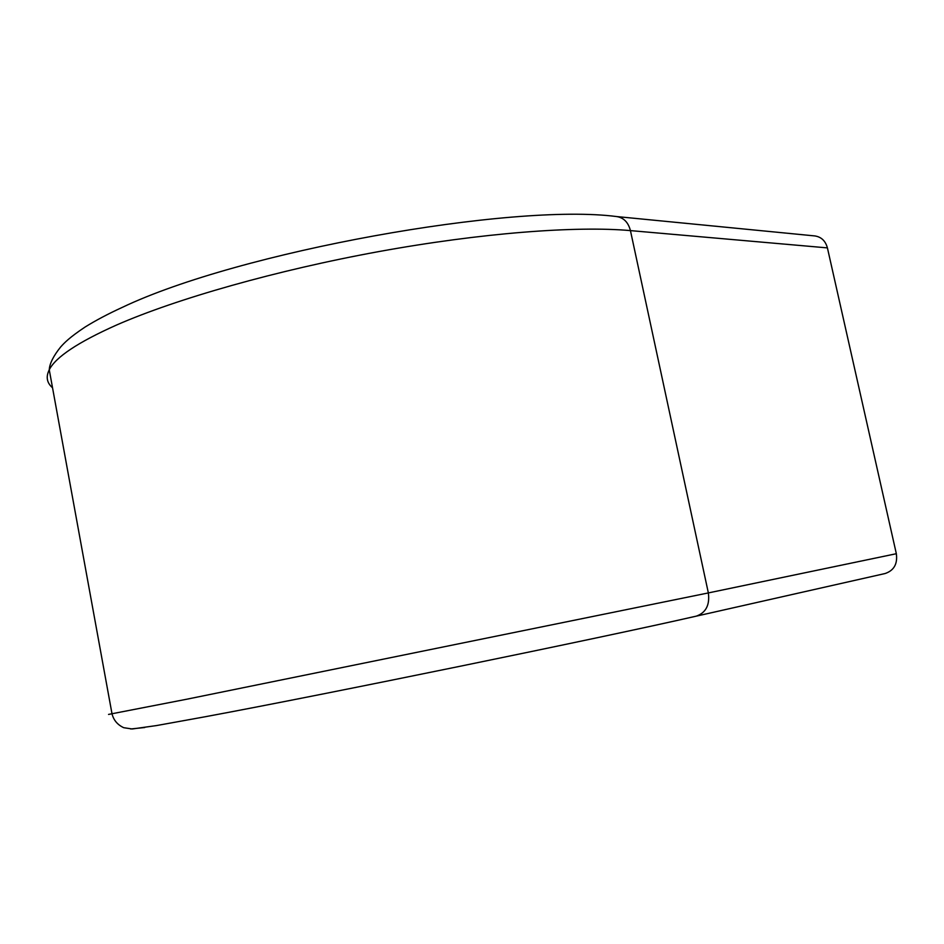 <?xml version="1.0" encoding="UTF-8"?>
<svg xmlns="http://www.w3.org/2000/svg" width="944" height="944" viewBox="0 0 944 944"><rect width="100%" height="100%" fill="white"/><g stroke="black" fill="none" stroke-linecap="round" stroke-linejoin="round"><path stroke-width="1.42" d="M827.416 247.894L630.439 230.607C628.291 222.347 623.701 217.675 616.68 216.565L814.825 235.929C821.304 236.909 825.493 240.897 827.416 247.894L896.34 553.715C897.709 563.922 893.956 570.53 885.106 573.527L696.235 616.161C705.888 612.798 709.923 605.045 708.354 592.926L896.34 553.715M144.739 727.517L130.661 728.98M108.548 714.419L186.334 699.303L708.354 592.926L630.439 230.607C576.123 225.758 481.251 232.932 378.969 251.552C276.722 270.208 176.422 298.776 116.549 325.031C78.033 342.224 55.602 357.139 49.253 369.788C45.725 376.857 46.822 382.851 52.534 387.772M616.68 216.565C512.214 202.854 239.375 251.529 122.354 307.343C108.206 313.821 95.769 320.405 85.031 327.072C69.49 337.456 64.534 342.648 60.628 347.003C53.395 356.018 49.607 363.605 49.253 369.788L112.029 713.9C113.669 720.26 117.575 724.862 123.758 727.706L132.231 728.98L156.433 725.582L205.627 716.673C326.187 694.3 601.599 637.802 696.235 616.161L695.775 616.255C601.493 637.825 326.235 694.288 206.158 716.567"/></g></svg>
